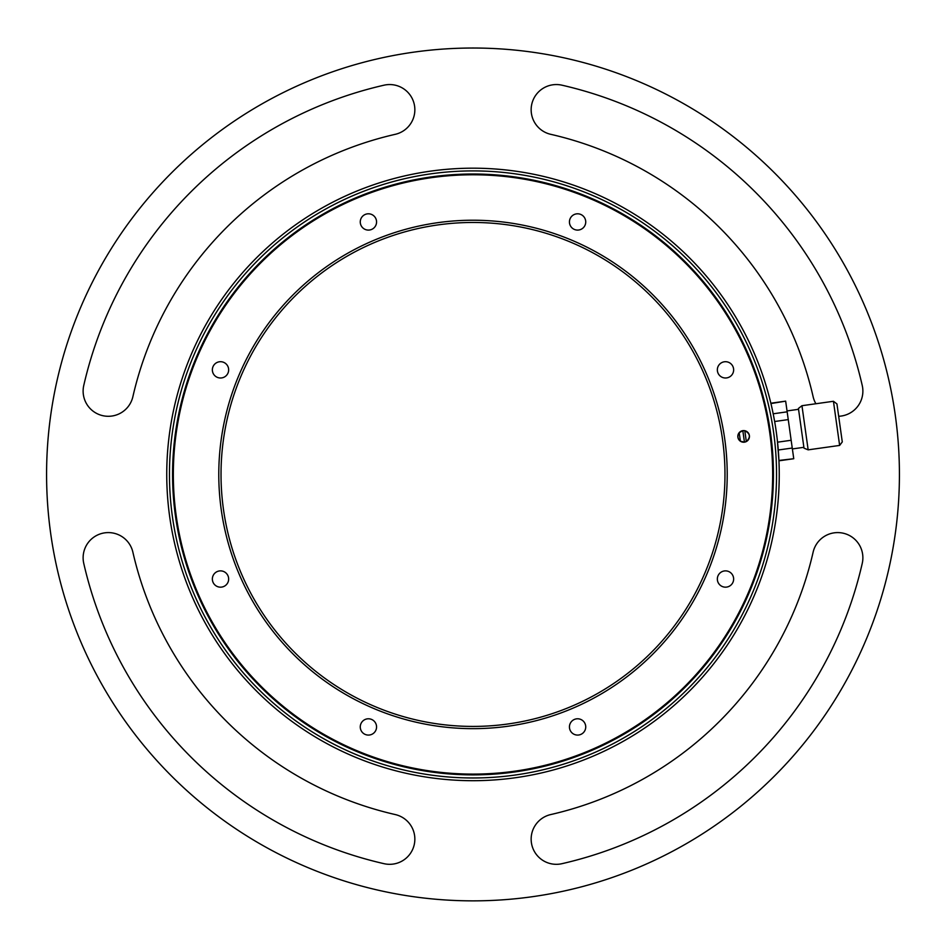 <?xml version="1.0" encoding="UTF-8"?>
<svg xmlns="http://www.w3.org/2000/svg" width="946" height="946" viewBox="0 0 946 946"><rect width="100%" height="100%" fill="white"/><g stroke="black" fill="none" stroke-linecap="round" stroke-linejoin="round"><path stroke-width="1.42" d="M395.262 814.565A348.885 348.885 0 0 1 132.878 552.168A25.199 25.199 0 0 0 102.7 533.225A25.199 25.199 0 0 0 83.756 563.402A399.283 399.283 0 0 0 384.041 863.686A25.199 25.199 0 0 0 414.218 844.743A25.199 25.199 0 0 0 395.262 814.565M132.878 396.705A348.885 348.885 0 0 1 395.262 134.32A25.199 25.199 0 0 0 414.218 104.143A25.199 25.199 0 0 0 384.041 85.187A399.283 399.283 0 0 0 83.756 385.483A25.199 25.199 0 0 0 102.7 415.661A25.199 25.199 0 0 0 132.878 396.705M838.676 416.275A25.199 25.199 0 0 0 862.244 385.483A399.283 399.283 0 0 0 561.959 85.187A25.199 25.199 0 0 0 531.782 104.143A25.199 25.199 0 0 0 550.738 134.32A348.885 348.885 0 0 1 813.122 396.705A25.199 25.199 0 0 0 815.89 403.741M813.122 552.168A348.885 348.885 0 0 1 550.738 814.565A25.199 25.199 0 0 0 531.782 844.743A25.199 25.199 0 0 0 561.959 863.686A399.283 399.283 0 0 0 862.244 563.402A25.199 25.199 0 0 0 843.3 533.225A25.199 25.199 0 0 0 813.122 552.168M777.34 440.328L778.948 460.808A306.244 306.244 0 0 1 473 780.687A306.244 306.244 0 0 1 167.69 498.376A306.244 306.244 0 0 1 425.274 171.936A306.244 306.244 0 0 1 770.848 403.221L771.073 404.143M473 48.021A426.421 426.421 0 0 1 842.295 687.647A426.421 426.421 0 0 1 103.705 687.647A426.421 426.421 0 0 1 473 48.021M742.823 430.643L744.443 442.16M744.798 430.702L743.024 430.619L739.193 432.653L740.399 441.238L744.644 442.137L746.323 441.569C750.828 437.253 750.32 433.635 744.798 430.702L746.323 441.569M778.925 460.454L793.753 458.727L778.948 460.808M777.541 442.184L791.152 440.268L792.251 448.037L778.274 450M773.178 413.792L787.155 411.829L788.255 419.598L774.644 421.514M770.848 403.221L785.653 401.139L770.931 403.564M787.155 411.829L785.712 401.494M791.152 440.268L788.255 419.598M793.706 458.372L792.251 448.037M801.96 405.704L808.156 449.847L839.634 445.424L833.438 401.281L801.96 405.704L798.424 408.459L804.005 448.168L808.156 449.847M833.438 401.281L836.938 403.918L842.283 441.924L839.634 445.424M739.193 432.653C737.182 435.858 737.584 438.719 740.399 441.238M776.264 431.825L777.068 437.939M773.934 417.635L774.396 420.13M577.592 230.091A8.136 8.136 0 0 0 584.64 217.876A8.136 8.136 0 0 0 570.533 217.876A8.136 8.136 0 0 0 577.592 230.091M368.408 230.091A8.136 8.136 0 0 0 375.467 217.876A8.136 8.136 0 0 0 361.36 217.876A8.136 8.136 0 0 0 368.408 230.091M220.501 377.998A8.136 8.136 0 0 0 227.56 365.783A8.136 8.136 0 0 0 213.453 365.783A8.136 8.136 0 0 0 220.501 377.998M220.501 587.17A8.136 8.136 0 0 0 227.56 574.955A8.136 8.136 0 0 0 213.453 574.955A8.136 8.136 0 0 0 220.501 587.17M368.408 735.077A8.136 8.136 0 0 0 375.467 722.862A8.136 8.136 0 0 0 361.36 722.862A8.136 8.136 0 0 0 368.408 735.077M577.592 735.077A8.136 8.136 0 0 0 584.64 722.862A8.136 8.136 0 0 0 570.533 722.862A8.136 8.136 0 0 0 577.592 735.077M725.499 587.17A8.136 8.136 0 0 0 732.547 574.955A8.136 8.136 0 0 0 718.44 574.955A8.136 8.136 0 0 0 725.499 587.17M725.499 377.998A8.136 8.136 0 0 0 732.547 365.783A8.136 8.136 0 0 0 718.44 365.783A8.136 8.136 0 0 0 725.499 377.998M473 726.422A251.979 251.979 0 0 0 691.219 348.459A251.979 251.979 0 0 0 254.781 348.459A251.979 251.979 0 0 0 473 726.422M473 728.657A254.214 254.214 0 0 0 693.158 347.336A254.214 254.214 0 0 0 252.842 347.336A254.214 254.214 0 0 0 473 728.657M743.639 442.22A5.818 5.818 0 0 0 748.676 433.505A5.818 5.818 0 0 0 738.601 433.505A5.818 5.818 0 0 0 743.639 442.22L744.644 442.137M473 774.88A300.438 300.438 0 0 0 733.185 324.23A300.438 300.438 0 0 0 212.815 324.23A300.438 300.438 0 0 0 473 774.88M473 777.979A303.536 303.536 0 0 0 735.87 322.669A303.536 303.536 0 0 0 210.13 322.669A303.536 303.536 0 0 0 473 777.979M473 780.687A306.244 306.244 0 0 0 738.223 321.321A306.244 306.244 0 0 0 207.777 321.321A306.244 306.244 0 0 0 473 780.687M473 774.1A299.657 299.657 0 0 0 732.511 324.608A299.657 299.657 0 0 0 213.489 324.608A299.657 299.657 0 0 0 473 774.1M792.37 448.936L803.887 447.316M787.037 410.931L798.554 409.311"/></g></svg>
